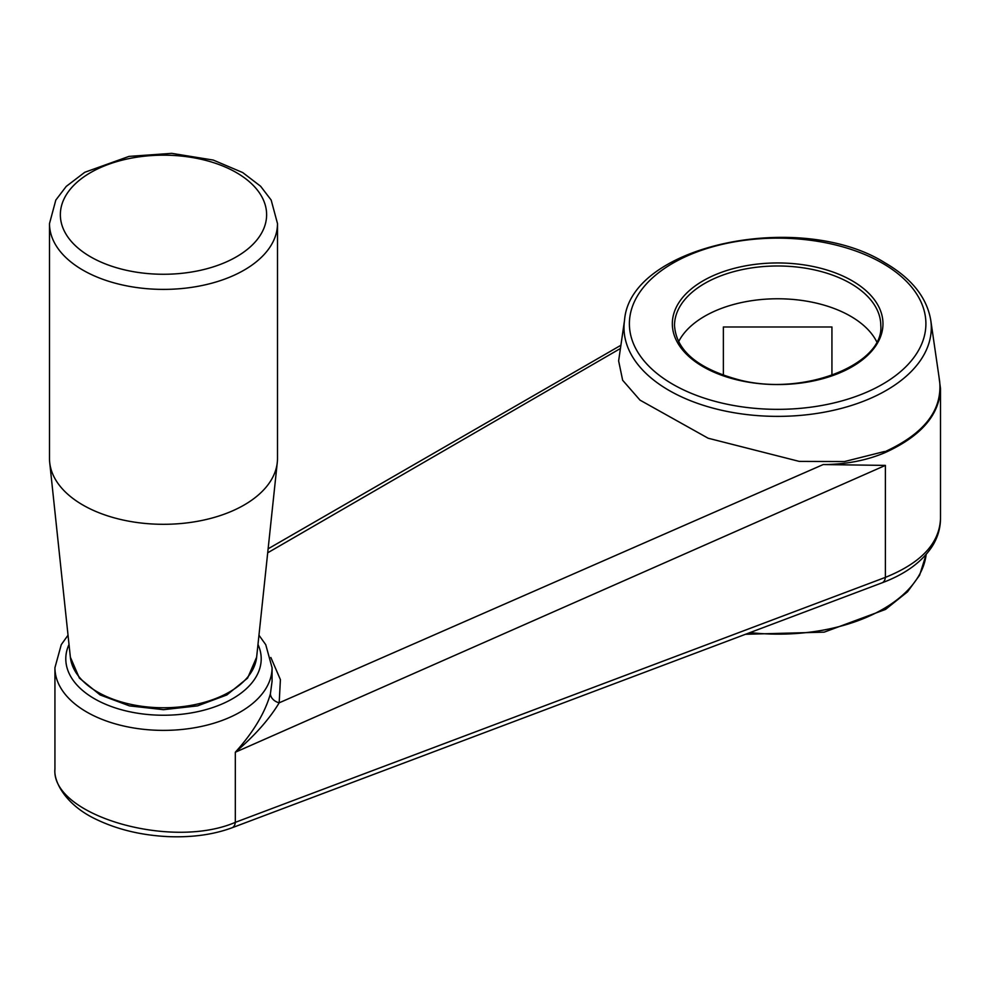 <?xml version="1.0" encoding="UTF-8"?>
<svg xmlns="http://www.w3.org/2000/svg" width="990" height="990" viewBox="0 0 990 990"><rect width="100%" height="100%" fill="white"/><g stroke="black" fill="none" stroke-linecap="round" stroke-linejoin="round"><path stroke-width="1.49" d="M831.934 326.985L831.934 375.321L831.934 326.985L723.368 326.985L723.368 375.321L723.368 326.985M678.583 341.76A103.133 59.548 180 0 1 850.583 316.218A103.133 59.548 180 0 1 876.719 341.76M270.852 657.484L280.405 679.635L279.18 702.813A10.853 8.205 -164.7 0 1 270.418 693.743L272.064 681.38L272.064 667.693L265.753 644.7L258.959 635.196M270.418 693.743C265.085 712.689 253.391 732.192 235.323 752.227L235.323 822.344C170.651 850.299 50.948 814.943 54.933 769.069L54.933 667.693A108.566 62.679 0 0 0 86.724 712.02A108.566 62.679 0 0 0 205.041 725.608A108.566 62.679 0 0 0 272.064 667.693M620.421 348.505L267.696 552.804M823.173 464.57L885.382 465.399L235.323 752.227C254.64 735.768 269.255 719.297 279.18 702.813L823.173 464.57C846.153 464.421 866.894 460.4 885.382 452.479L884.404 451.527L844.47 461.563L799.264 461.402L708.135 438.224L639.998 400.121L622.661 380.271L618.626 360.904L624.542 320.24A153.648 88.704 0 0 0 669.005 390.394A153.648 88.704 0 0 0 842.341 408.128A153.648 88.704 0 0 0 930.761 320.24L939.634 381.224C942.48 410.207 924.177 433.744 884.701 451.824M277.497 223.579L277.497 458.494A113.999 65.81 180 0 1 277.274 462.516A113.999 65.81 180 0 1 244.109 505.024A113.999 65.81 180 0 1 123.107 520.035A113.999 65.81 180 0 1 49.71 462.516A113.999 65.81 180 0 1 49.5 458.494L49.5 223.579L55.811 200.091L66.219 186.417L84.756 172.285L129.022 156.395L171.728 153.351L213.271 160.071L242.723 172.569L260.618 186.256L271.161 200.042L277.497 223.579A113.999 65.81 180 0 1 244.109 270.122A113.999 65.81 180 0 1 119.877 284.377A113.999 65.81 180 0 1 49.5 223.579M885.382 465.399L885.382 577.38A10.853 6.584 -110.6 0 1 882.028 582.838C904.786 574.349 921.368 562.419 931.763 547.037C937.518 538.176 940.426 528.66 940.5 518.513L940.5 518.513C939.535 543.3 921.158 562.926 885.382 577.38L235.323 822.344A10.853 6.584 69.4 0 1 231.969 827.801C213.531 834.582 192.481 837.528 168.82 836.649C141.756 835.412 117.488 829.62 96.005 819.262C65.761 805.031 53.497 781.63 54.933 769.069M938.916 376.324L940.5 388.6C939.535 414.785 921.158 436.083 885.382 452.479M745.507 634.281L824.187 632.152L885.505 609.432L907.508 591.834L919.599 575.227L926.157 554.437A148.228 85.573 180 0 1 750.036 632.573M850.583 283.425A103.133 59.548 180 0 1 880.791 325.524C884.367 364.072 804.214 396.705 739.456 379.962C697.888 368.862 676.244 350.72 674.512 325.524A103.133 59.548 180 0 1 738.181 270.517A103.133 59.548 180 0 1 850.583 283.425M852.118 280.764A105.311 60.798 180 0 1 804.907 382.486A105.311 60.798 180 0 1 675.923 308.014A105.311 60.798 180 0 1 852.118 280.764M229.47 691.985A93.308 53.868 180 0 1 130.445 704.274A93.308 53.868 180 0 1 70.364 657.187L79.398 678.101L100.114 694.943L129.467 705.882L163.499 709.682L197.53 705.882L226.871 694.943L247.599 678.101L256.633 657.187A93.308 53.868 180 0 1 229.47 691.985M236.424 256.818A103.133 59.548 180 0 1 63.867 230.126A103.133 59.548 180 0 1 190.191 157.2A103.133 59.548 180 0 1 236.424 256.818M69.015 644.453A97.713 56.418 0 0 0 94.409 698.717A97.713 56.418 0 0 0 212.182 707.739A97.713 56.418 0 0 0 257.982 644.453M882.486 263.229A148.252 85.598 180 0 1 816.02 406.432A148.252 85.598 180 0 1 634.441 301.603A148.252 85.598 180 0 1 882.486 263.229M268.129 548.819L620.903 345.262M256.633 657.187L277.274 462.516M70.364 657.187L49.71 462.516M882.028 582.838L231.969 827.801M68.025 635.196L61.269 644.651L54.933 667.693M940.5 518.513L940.5 388.6M930.761 320.24C926.863 297.507 911.679 278.425 885.196 262.956C800.984 209.731 630.16 244.666 624.542 320.24"/></g></svg>
